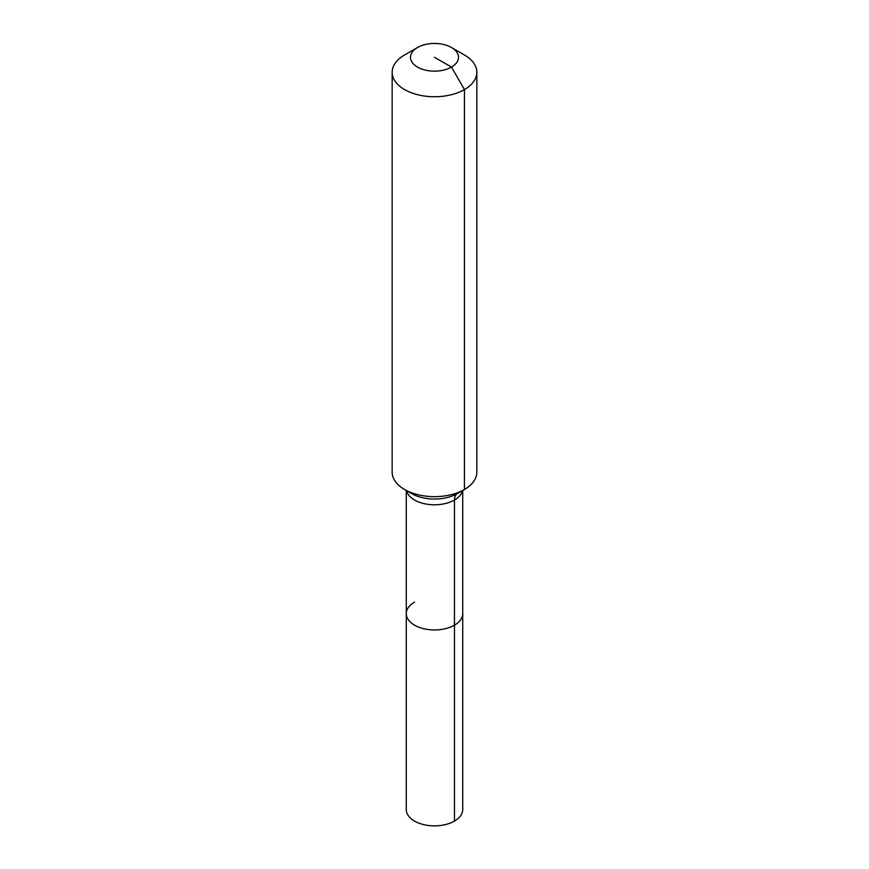 <?xml version="1.0" encoding="UTF-8"?>
<svg xmlns="http://www.w3.org/2000/svg" width="869" height="869" viewBox="0 0 869 869"><rect width="100%" height="100%" fill="white"/><g stroke="black" fill="none" stroke-linecap="round" stroke-linejoin="round"><path stroke-width="1.3" d="M462.732 490.485L462.732 809.56A28.232 16.294 180 0 1 454.465 821.086A28.232 16.294 180 0 1 423.692 824.627A28.232 16.294 180 0 1 406.268 809.56L406.268 613.644A28.232 16.294 180 0 1 414.535 602.119M451.467 47.513A23.995 13.85 180 0 1 451.467 67.098A23.995 13.85 180 0 1 417.533 67.098A23.995 13.85 180 0 1 417.533 47.513A23.995 13.85 180 0 1 451.467 47.513L464.448 54.997A42.342 24.451 180 0 1 476.842 72.29L476.842 472.204A42.342 24.451 180 0 1 464.448 489.486L457.387 493.57A14.11 8.147 -120 0 0 454.465 500.023L454.465 625.169A28.232 16.294 180 0 0 462.732 613.644A28.232 16.294 180 0 1 454.465 625.169A28.232 16.294 180 0 1 423.692 628.7A28.232 16.294 180 0 1 406.268 613.644A28.232 16.294 180 0 0 423.692 628.7A28.232 16.294 180 0 0 454.465 625.169L454.465 821.086M417.533 47.513L404.552 54.997L417.533 47.513M476.842 72.29A42.342 24.451 180 0 1 464.448 89.572A42.342 24.451 180 0 1 418.293 94.873A42.342 24.451 180 0 1 392.158 72.29A42.342 24.451 180 0 1 404.552 54.997L404.552 54.997M434.5 57.3L451.467 67.098L464.448 89.572L464.448 489.486A42.342 24.451 180 0 1 404.552 489.486A42.342 24.451 180 0 1 392.158 472.204L392.158 72.29M457.387 493.57L464.448 489.486L457.387 493.57A32.359 18.683 180 0 1 411.613 493.57L404.552 489.486M462.493 490.616A28.232 16.294 180 0 1 454.465 500.023A28.232 16.294 180 0 1 414.535 500.023A28.232 16.294 180 0 1 406.507 490.616M406.268 490.485L406.268 613.644"/></g></svg>
